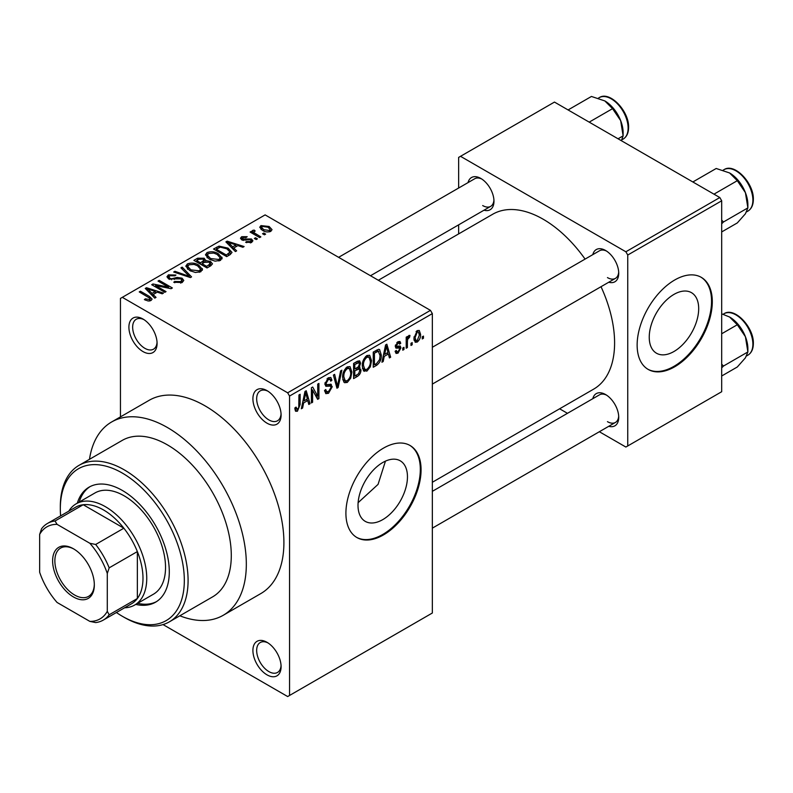 <?xml version="1.0" encoding="UTF-8"?>
<svg xmlns="http://www.w3.org/2000/svg" width="793" height="793" viewBox="0 0 793 793"><rect width="100%" height="100%" fill="white"/><g stroke="black" fill="none" stroke-linecap="round" stroke-linejoin="round"><path stroke-width="1.19" d="M266.993 423.175A19.924 11.508 60 0 1 252.908 398.77A19.924 11.508 60 0 1 266.993 390.632L266.993 390.632A19.924 11.508 60 0 1 281.089 415.036A19.924 11.508 60 0 1 266.993 423.175M267.975 391.227A17.268 9.972 -120 0 0 260.243 390.86A17.268 9.972 -120 0 0 257.596 404.698A17.268 9.972 -120 0 0 268.877 419.923A17.268 9.972 -120 0 0 277.51 420.776A17.268 9.972 -120 0 0 281.059 413.896M266.993 674.843A19.924 11.508 60 0 1 252.908 650.438A19.924 11.508 60 0 1 266.993 642.3L266.993 642.3A19.924 11.508 60 0 1 281.089 666.705A19.924 11.508 60 0 1 266.993 674.843M267.975 642.905A17.268 9.972 -120 0 0 260.243 642.528A17.268 9.972 -120 0 0 257.596 656.376A17.268 9.972 -120 0 0 268.877 671.592A17.268 9.972 -120 0 0 277.51 672.444A17.268 9.972 -120 0 0 281.059 665.565M142.988 351.577A19.924 11.508 60 0 1 128.902 327.172A19.924 11.508 60 0 1 142.988 319.034L142.988 319.034A19.924 11.508 60 0 1 157.083 343.438A19.924 11.508 60 0 1 142.988 351.577M143.959 319.638A17.268 9.972 -120 0 0 136.237 319.262A17.268 9.972 -120 0 0 133.581 333.1A17.268 9.972 -120 0 0 144.871 348.325A17.268 9.972 -120 0 0 153.505 349.178A17.268 9.972 -120 0 0 157.044 342.298M382.741 519.633A34.971 20.192 120 0 0 405.58 488.815A34.971 20.192 120 0 0 400.227 460.802A34.971 20.192 120 0 0 382.741 462.527A34.971 20.192 120 0 0 359.893 493.345A34.971 20.192 120 0 0 365.256 521.368A34.971 20.192 120 0 0 382.741 519.633M358.119 502.673L378.073 484.364L385.457 461.129M383.495 534.908A53.141 30.679 120 0 0 418.208 488.082A53.141 30.679 120 0 0 410.06 445.497A53.141 30.679 120 0 0 383.495 448.124A53.141 30.679 120 0 0 348.771 494.951A53.141 30.679 120 0 0 356.919 537.545A53.141 30.679 120 0 0 383.495 534.908M356.543 537.317A53.141 30.679 120 0 0 382.741 534.472A53.141 30.679 120 0 0 417.356 487.982A53.141 30.679 120 0 0 409.684 445.279M592.817 254.622A18.596 10.735 60 0 1 605.574 250.479L605.574 250.479A18.596 10.735 60 0 1 618.728 273.258A18.596 10.735 60 0 1 608.756 282.239M606.556 251.084A15.939 9.209 -120 0 0 599.488 250.776L432.344 347.275M468.058 182.598A18.596 10.735 60 0 1 480.816 178.445L480.816 178.445A18.596 10.735 60 0 1 493.97 201.234A18.596 10.735 60 0 1 483.998 210.204M481.797 179.049A15.939 9.209 -120 0 0 474.729 178.742L338.611 257.329M592.817 398.681A18.596 10.735 60 0 1 605.574 394.537L605.574 394.537A18.596 10.735 60 0 1 618.728 417.316A18.596 10.735 60 0 1 608.756 426.297M606.556 395.142A15.939 9.209 -120 0 0 599.488 394.835L432.344 491.333M179.823 615.794A111.605 64.431 -120 0 0 223.22 615.289A111.605 64.431 -120 0 0 240.319 525.858A111.605 64.431 -120 0 0 167.412 427.516A111.605 64.431 -120 0 0 111.615 421.985A111.605 64.431 -120 0 0 89.48 459.306M223.22 615.289L260.798 593.59A111.605 64.431 -120 0 0 277.897 504.16A111.605 64.431 -120 0 0 204.99 405.818A111.605 64.431 -120 0 0 149.193 400.287L111.615 421.985M432.344 482.273L593.679 389.125A100.969 58.295 -120 0 0 601.025 286.709M585.075 259.093A100.969 58.295 -120 0 0 543.195 219.235A100.969 58.295 -120 0 0 492.711 214.239L378.34 280.266M673.971 351.497A34.971 20.192 120 0 0 696.809 320.679A34.971 20.192 120 0 0 691.456 292.657A34.971 20.192 120 0 0 673.971 294.391A34.971 20.192 120 0 0 651.122 325.209A34.971 20.192 120 0 0 656.485 353.222A34.971 20.192 120 0 0 673.971 351.497M674.724 366.772A53.141 30.679 120 0 0 709.438 319.936A53.141 30.679 120 0 0 701.29 277.352A53.141 30.679 120 0 0 674.724 279.988A53.141 30.679 120 0 0 640.001 326.815A53.141 30.679 120 0 0 648.149 369.399A53.141 30.679 120 0 0 674.724 366.772M647.772 369.181A53.141 30.679 120 0 0 673.971 366.336A53.141 30.679 120 0 0 708.585 319.847A53.141 30.679 120 0 0 700.913 277.144M412.182 342.606L412.182 344.777L410.992 345.461L410.992 343.29L412.182 342.606M407.404 341.813L407.404 347.532L406.204 348.226L406.204 337.184L407.404 336.49L407.404 338.254L408.831 335.469L409.961 335.409L409.624 337.184L407.632 339.424L407.404 341.813L406.204 341.119M403.984 347.334L403.984 349.505L402.794 350.199L402.794 348.028L403.984 347.334M400.911 347.909L398.027 353.153L396.074 353.44L395.102 351.279L396.302 350.397L396.867 351.695L398.106 351.527L399.722 348.88L399.414 348.058L395.975 348.167L395.281 346.442L397.967 341.733L399.959 341.456L400.743 343.29L399.543 344.182L399.087 343.121L398.017 343.29L396.47 345.53L396.857 346.224L400.217 345.966L400.911 347.909L397.838 346.135M395.489 344.965L396.857 346.224M384.238 356.374L383.207 361.509L381.948 362.232L385.586 344.945L386.845 344.212L390.662 357.197L389.413 357.921L388.382 353.985L384.238 356.374L383.297 355.829M366.921 371.104L363.491 370.708L362.312 366.178C362.054 362.024 363.591 358.466 366.931 355.522L369.667 355.274L371.53 360.666L370.341 366.802L366.921 371.104L362.54 368.576M364.235 371.362L363.491 370.708M347.275 382.444L344.588 382.702L343.845 382.048L342.665 377.518C342.407 373.364 343.944 369.806 347.284 366.862L350.02 366.614L351.894 372.006L350.704 378.152L347.275 382.444L342.893 379.916M297.425 411.23L295.551 411.24L294.837 407.989L296.037 407.096L297.484 409.416L298.773 407.533L298.941 394.973L300.131 394.28L300.131 404.589L297.425 411.23L294.976 409.812M294.847 408.464L297.484 409.416M287.661 392.803L430.46 310.36L432.344 313.612L432.344 613.009L289.544 695.461L289.544 396.054L287.661 392.803L122.32 297.335L120.447 298.426L120.447 416.89M432.344 313.612L289.544 396.054M303.62 402.923L302.589 408.048L301.33 408.772L304.968 391.484L306.227 390.761L310.043 403.746L308.794 404.47L307.753 400.534L303.62 402.923L302.678 402.378M312.601 390.116L312.601 402.269L311.411 402.953L311.411 387.767L312.68 387.034L317.725 396.302L317.725 384.119L318.925 383.435L318.925 398.621L317.636 399.355L312.601 390.116L311.411 389.422M330.433 384.149L332.247 386.716L328.52 393.278L325.814 393.635L324.565 390.434L325.754 389.541L326.617 391.663L328.629 391.435L331.048 387.44L330.512 386.092L325.854 386.29L324.902 383.941L328.302 377.815L330.8 377.478L331.91 380.273L330.711 381.165L329.987 379.312L328.342 379.569L326.101 383.306L326.557 384.694L324.902 383.733L326.478 384.635L331.335 384.367M341.872 370.182L338.115 387.539L336.946 388.213L333.397 375.069L334.636 374.355L337.461 386.141L340.613 370.906L341.872 370.182M358.505 366.653L360.944 369.895C360.924 372.769 359.705 374.95 357.306 376.457L353.599 378.598L353.599 363.412L357.316 361.271L359.625 360.825L360.597 363.184L359.308 367.119L359.992 367.268M381.264 354.947C381.582 359.09 380.075 362.51 376.744 365.236L373.245 367.258L373.245 352.072L378.479 349.326L379.579 349.515L381.264 354.947L380.016 354.223M420.558 334.309C420.786 337.342 419.675 339.919 417.227 342.061L415.215 342.259L413.896 338.264L417.227 330.622L419.269 330.443L420.558 334.309L419.239 333.546M423.462 336.093L423.462 338.264L422.263 338.958L422.263 336.787L423.462 336.093M289.544 695.461L287.661 696.541L163.021 624.577M265.635 234.123L264.436 234.817L262.552 233.737L263.752 233.043L265.635 234.123M257.428 238.862L256.238 239.545L254.355 238.465L255.554 237.771L257.428 238.862M236.651 250.856L235.402 251.579L225.886 241.885L227.145 241.161L244.105 246.554L242.856 247.277L237.89 245.602L233.757 247.991L236.651 250.856M221.951 258.954L221.951 257.219L220.533 260.362L215.042 261.145L209.352 259.222L205.456 254.811L207.052 252.561C211.186 251.173 214.972 251.579 218.412 253.81L222.129 258.131M202.304 270.294L202.304 268.559L200.897 271.702L195.395 272.485L189.705 270.562L185.81 266.151L187.406 263.9C191.539 262.513 195.336 262.929 198.775 265.149L202.483 269.471M182.142 282.526L173.736 282.249L174.757 281.465L180.705 281.574L181.865 280.167L180.873 278.878L168.631 278.908L166.946 276.767L168.423 274.864L175.957 275.052L174.936 275.845L169.999 275.726L168.919 277.015L169.871 278.244L171.585 278.799L177.107 277.411L182.053 278.174L183.788 280.444L182.142 282.526M156.033 297.405L154.774 298.128L145.258 288.434L146.517 287.71L163.487 293.103L162.238 293.826L157.272 292.151L153.138 294.54L156.033 297.405M430.46 310.36L265.12 214.893L122.32 297.335M148.241 301.023L144.356 299.605L145.377 298.822L149.56 299.566L149.857 298.247L139.231 291.913L140.43 291.229L149.352 296.384L152.097 299.1L151.047 300.478L148.241 301.023M149.56 301.003L149.857 298.247M166.044 291.616L164.855 292.31L151.701 284.717L152.98 283.983L168.562 287.155L158.025 281.069L159.215 280.375L172.368 287.968L171.09 288.711L155.527 285.539L166.044 291.616M191.559 276.896L190.389 277.57L173.697 272.019L174.936 271.305L189.368 276.38L180.913 267.856L182.162 267.132L191.559 276.896M210.75 265.814L207.042 267.955L193.888 260.362L197.606 258.211L204.197 258.221L205.665 260.56L210.522 261.482L212.484 263.851L210.75 265.814M205.724 260.173L205.665 261.759M230.188 254.583L226.689 256.615L213.535 249.022L219.017 246.127L228.067 248.14L232.022 252.412L230.188 254.583M251.639 242.4L245.642 242.311L246.673 241.518L250.35 241.568L251.133 240.626L250.479 239.773L241.716 239.843L240.457 238.227L241.677 236.71L247.188 236.691L246.157 237.484L243.094 237.474L242.717 239.04L251.44 238.951L252.908 240.794L251.639 242.4M242.252 240.11L242.252 238.415L242.717 240.279M260.847 236.889L259.648 237.583L250.092 232.052L251.282 231.368L252.808 232.25L252.541 230.446L254.186 230.079L255.207 231.07L254.176 231.467L254.156 232.765L260.847 236.889M252.154 231.021L252.541 230.446L252.541 231.883M254.176 231.467L254.156 234.411M270.839 231.318C267.806 232.359 265.05 232.042 262.552 230.376L259.737 227.264L260.937 225.599L269.124 226.481L272.039 229.643L270.839 231.318M719.816 197.536L721.689 200.798L627.749 255.029L625.865 251.778L719.816 197.536L554.466 102.079L458.641 157.401L458.641 188.03M458.641 224.845L458.641 233.905M627.749 255.029L627.749 445.953L625.865 447.044L599.349 431.729M567.461 413.322L559.62 408.791M627.749 445.953L721.689 391.722L721.689 200.798M625.865 251.778L460.525 156.32M607.458 277.6A15.939 9.209 -120 0 0 615.427 278.383A15.939 9.209 -120 0 0 618.689 272.108M482.699 205.565A15.939 9.209 -120 0 0 490.669 206.358A15.939 9.209 -120 0 0 493.93 200.084M607.458 421.658A15.939 9.209 -120 0 0 615.427 422.451A15.939 9.209 -120 0 0 618.689 416.166M145.377 300.151L145.377 298.822M140.43 292.607L140.43 291.229M146.517 289.713L146.517 287.71M153.138 296.453L153.138 294.54M149.292 290.565L151.998 293.42L155.329 291.497L147.349 288.811L149.292 290.565L149.292 292.538M151.998 295.303L151.998 293.42M147.349 290.565L147.349 288.811M155.329 293.271L155.329 291.497M152.98 285.45L152.98 283.983M168.562 288.196L168.562 287.155M159.215 281.763L159.215 280.375M155.527 286.927L155.527 285.539M174.757 282.754L174.757 281.465M180.705 283.151L180.705 281.574M168.423 278.789L168.423 274.864M169.871 279.463L169.871 278.244M171.585 279.79L171.585 278.799M177.107 278.67L177.107 277.411M182.053 282.576L182.053 278.174M174.936 272.435L174.936 271.305M189.368 277.223L189.368 276.38M182.162 269.124L182.162 267.132M187.406 268.966L187.406 263.9M198.775 266.617L198.775 265.149M188.952 264.783L187.743 266.488L190.925 269.888L199.35 270.819L200.53 269.124L197.536 265.814L194.057 264.396L188.952 264.783M190.925 271.196L190.925 269.888M199.35 272.326L199.35 270.819M197.606 259.985L197.606 258.211M204.197 262.493L204.197 258.221M210.522 265.942L210.522 261.482M196.624 261.938L196.624 260.56L200.55 262.82L204.168 260.134L204.168 262.513M200.55 264.208L200.55 262.82M203.93 262.652L203.226 259.043L198.706 259.351L196.624 260.56M202.086 265.09L202.086 263.712L206.705 266.379L210.502 263.544L210.502 265.952M206.705 267.756L206.705 266.379M210.314 266.061L209.342 262.176L204.445 262.344L202.086 263.712M209.233 266.686L209.233 264.912M207.052 257.626L207.052 252.561M218.412 255.277L218.412 253.81M208.599 253.443L207.389 255.148L210.571 258.548L218.997 259.48L220.167 257.784L217.183 254.474L213.704 253.056L208.599 253.443M210.571 259.856L210.571 258.548M218.997 260.986L218.997 259.48M219.017 247.654L219.017 246.127M228.067 249.587L228.067 248.14M216.271 249.21L226.342 255.029L230.069 252.055L226.848 248.814L220.355 247.158L216.271 249.21L216.271 250.598M226.342 256.417L226.342 255.029M228.493 255.564L228.493 253.79M227.145 243.164L227.145 241.161M233.757 249.914L233.757 247.991M229.911 244.016L232.627 246.871L235.947 244.948L227.968 242.261L229.911 244.016L229.911 245.989M232.627 248.754L232.627 246.871M227.968 244.016L227.968 242.261M235.947 246.722L235.947 244.948M246.673 242.708L246.673 241.518M250.35 242.936L250.35 241.568M241.677 239.823L241.677 236.71M243.887 240.487L243.887 239.278M251.44 242.509L251.44 238.951M255.554 239.159L255.554 237.771M251.282 232.745L251.282 231.368M252.808 233.628L252.808 232.25M254.186 231.467L254.186 230.079M255.891 235.402L255.891 234.024M263.752 234.421L263.752 233.043M260.937 229.266L260.937 225.599M269.124 227.948L269.124 226.481M262.265 226.401L261.611 227.363L263.752 229.683L269.511 230.505L270.165 229.534L268.014 227.224L262.265 226.401M263.752 231.001L263.752 229.683M269.511 231.834L269.511 230.505M301.598 407.483L302.589 408.048M308.338 402.765L310.043 403.746M306.217 399.642L307.753 400.534M305.136 395.846L304.016 400.911L307.347 398.988L305.682 392.654L305.136 395.846L304.165 395.291M303.095 400.376L304.016 400.911M304.829 392.158L305.682 392.654M311.411 401.575L312.601 402.269M315.168 394.815L317.725 396.302M316.466 397.194L318.925 398.621M324.585 391.008L328.52 393.278M327.985 378.013L331.91 380.273M327.013 378.806L328.342 379.569M325.011 382.682L326.101 383.306M328.461 384.536L332.247 386.716M336.51 386.617L338.115 387.539M336.192 385.408L337.461 386.141M350.615 371.273L351.894 372.006M349.763 377.607L350.704 378.152M347.294 368.626C344.737 370.926 343.587 373.662 343.865 376.853L345.242 380.848L347.275 380.68C349.772 378.439 350.912 375.763 350.694 372.651L349.346 368.477L347.294 368.626L345.976 367.873M342.705 376.189L343.865 376.853M357.296 361.281L360.597 363.184M357.118 367.694L360.944 369.895M354.798 364.493L354.798 369.032L358.297 366.872L359.407 364.126L358.872 362.679L354.798 364.493L353.599 363.809M353.599 368.339L354.798 369.032M354.798 370.807L354.798 376.13L358.565 373.761L359.744 370.599L359.12 368.953L354.798 370.807L353.599 370.123M353.599 375.446L354.798 376.13M355.621 368.557L357.157 369.449M370.262 359.933L371.53 360.666M369.409 366.267L370.341 366.802M366.941 357.286C364.374 359.586 363.234 362.322 363.501 365.514L364.889 369.508L366.911 369.33C369.419 367.1 370.559 364.423 370.341 361.311L368.993 357.137L366.941 357.286L365.623 356.533M362.351 364.849L363.501 365.514M375.208 364.344L376.744 365.236M374.435 353.153L374.435 364.79L376.586 363.551L379.599 359.606L380.075 355.611L378.261 351.249L374.435 353.153L373.245 352.469M373.245 364.106L374.435 364.79M375.02 351.051L376.556 351.933M376.457 350.209L378.836 351.398L376.616 350.119M382.226 360.934L383.207 361.509M388.966 356.216L390.662 357.197M386.835 353.093L388.382 353.985M385.755 349.297L384.645 354.362L387.975 352.439L386.31 346.105L385.755 349.297L384.793 348.742M383.723 353.827L384.645 354.362M385.448 345.609L386.31 346.105M395.132 351.477L398.027 353.153M395.33 345.698L399.414 348.058M398.007 341.714L400.743 343.29M396.837 342.616L398.017 343.29M395.38 345.371L396.649 346.105M402.794 348.821L403.984 349.505M406.204 346.848L407.404 347.532M406.204 337.56L407.404 338.254M408.098 336.301L409.624 337.184M407.82 336.936L408.762 337.481M406.204 338.601L407.632 339.424M410.992 344.083L412.182 344.777M414.045 340.227L417.227 342.061M417.197 332.217L415.086 337.57L416.018 340.574L417.257 340.465L419.358 335.102L418.456 332.118L416.067 331.563M413.956 336.916L415.086 337.57M422.263 337.57L423.462 338.264M135.772 604.405A66.434 38.351 -120 0 0 155.537 602.204A66.434 38.351 -120 0 0 165.717 548.974A66.434 38.351 -120 0 0 122.32 490.431A66.434 38.351 -120 0 0 89.103 487.14A66.434 38.351 -120 0 0 77.317 503.149M137.655 603.324A66.434 38.351 -120 0 0 156.459 601.639M116.402 612.523A87.686 50.623 -120 0 0 122.32 616.27A87.686 50.623 -120 0 0 184.323 580.466A87.686 50.623 -120 0 0 122.32 473.074A87.686 50.623 -120 0 0 60.318 508.868A87.686 50.623 -120 0 0 60.605 515.876M124.204 617.35L122.32 616.27L124.204 617.35A90.343 52.16 60 0 0 169.375 621.831L212.583 596.881A90.343 52.16 -120 0 0 226.431 524.48A90.343 52.16 -120 0 0 167.412 444.873A90.343 52.16 -120 0 0 122.241 440.393L79.032 465.342A90.343 52.16 60 0 1 124.204 469.823A90.343 52.16 60 0 1 183.223 549.43A90.343 52.16 60 0 1 169.375 621.831M60.318 508.868L60.318 506.707A90.343 52.16 60 0 1 79.032 465.342M68.803 511.138A58.454 33.752 60 0 1 76.187 503.803L94.972 492.959A58.454 33.752 60 0 1 124.204 495.853A58.454 33.752 60 0 1 162.387 547.368A58.454 33.752 60 0 1 153.426 594.215L134.641 605.059A58.454 33.752 60 0 1 124.6 607.785M90.065 486.624A66.434 38.351 -120 0 0 79.191 502.068M713.968 194.166L737.312 180.685L745.42 192.659A25.862 14.938 -120 0 1 747.878 204.634L747.878 207.895L745.42 213.773L737.312 222.922L721.689 231.933M721.689 223.785L723.474 221.981L747.878 207.895L745.42 192.659A25.862 14.938 -120 0 0 729.58 172.953L737.312 180.685M723.474 221.981L721.689 220.107M692.844 181.974L716.198 168.483L729.58 172.953M52.616 560.829A29.5 17.03 60 0 1 73.471 548.796A29.5 17.03 60 0 1 94.327 584.917A29.5 17.03 60 0 1 73.471 596.96A29.5 17.03 60 0 1 52.616 560.829M74.046 549.133A27.904 16.108 -120 0 0 60.645 548.062A27.904 16.108 -120 0 0 54.866 560.829A27.904 16.108 -120 0 0 67.048 588.912A27.904 16.108 -120 0 0 88.548 596.386A27.904 16.108 -120 0 0 94.317 584.253M76.187 503.803A58.454 33.752 60 0 1 121.23 519.465A58.454 33.752 60 0 1 146.745 578.295A58.454 33.752 60 0 1 134.641 605.059M107.293 611.314L109.166 614.783A55.797 32.216 60 0 1 103.249 620.116L131.43 603.84A55.797 32.216 -120 0 0 137.358 598.517A55.797 32.216 -120 0 0 142.988 578.295A55.797 32.216 -120 0 0 137.358 551.581A55.797 32.216 -120 0 0 123.857 528.197L83.206 504.735A55.797 32.216 -120 0 0 75.632 507.193L47.451 523.469A55.797 32.216 60 0 1 55.024 521.001L57.086 524.361A53.141 30.679 -120 0 0 39.65 534.432L39.65 572.259A53.141 30.679 -120 0 0 57.086 602.472L89.847 621.385A53.141 30.679 -120 0 0 107.293 611.314L107.293 573.488A53.141 30.679 -120 0 0 89.847 543.274L57.086 524.361M89.847 543.274L95.675 544.474L123.857 528.197A55.797 32.216 -120 0 0 83.206 504.735L55.024 521.001M109.166 614.783L137.358 598.517L137.358 551.581L109.166 567.847L107.293 573.488M39.65 534.432L41.533 528.792A55.797 32.216 60 0 1 47.451 523.469M103.249 620.116A55.797 32.216 60 0 1 95.675 622.574L89.847 621.385M95.675 544.474A55.797 32.216 60 0 1 109.166 567.847M721.689 367.853L723.474 366.049L721.689 364.175M721.689 376.001L737.312 366.981L745.42 357.831L747.878 351.953L723.474 366.049M745.42 336.718L747.878 351.953L747.878 348.692A25.862 14.938 -120 0 0 745.42 336.718A25.862 14.938 -120 0 0 729.58 317.012L737.312 324.743L745.42 336.718M721.689 333.764L737.312 324.743M721.689 313.83L729.58 317.012M589.199 122.132L612.553 108.651L620.661 120.625A25.862 14.938 -120 0 1 623.12 132.6L623.12 135.871L621.365 140.698M618.054 138.785L623.12 135.871L620.661 120.625A25.862 14.938 -120 0 0 604.821 100.919L612.553 108.651M568.085 109.94L591.439 96.459L604.821 100.919M149.352 297.821L149.352 296.384M174.351 279.463L174.351 278.214M186.821 276.38L186.821 275.458M202.8 263.306L202.8 261.531M216.886 248.853L216.886 247.079M245.8 240.299L245.8 238.802M298.941 403.895L300.131 404.589M324.922 384.466L328.074 386.28M335.598 383.217L336.985 384.02M355.77 375.575L357.306 376.457M355.343 362.411L356.88 363.293M395.281 346.412L398.235 348.127M724.019 169.672C734.427 162.535 754.014 183.183 753.35 199.489C753.291 205.02 751.486 208.886 747.928 211.097A23.919 13.808 -120 0 0 752.884 200.143A23.919 13.808 -120 0 0 742.446 176.076A23.919 13.808 -120 0 0 724.019 169.672L723.117 170.188M752.884 344.202A23.919 13.808 -120 0 0 742.446 320.134A23.919 13.808 -120 0 0 724.019 313.731C734.427 306.594 754.014 327.241 753.35 343.557C753.291 349.079 751.486 352.944 747.928 355.155A23.919 13.808 -120 0 0 752.884 344.202M599.26 97.638C609.668 90.501 629.255 111.149 628.591 127.465C628.532 132.996 626.728 136.862 623.169 139.062A23.919 13.808 -120 0 0 628.125 128.119A23.919 13.808 -120 0 0 617.688 104.052A23.919 13.808 -120 0 0 599.26 97.638L598.358 98.163M150.105 298.792L150.105 300.884M181.865 280.167L181.865 282.675M168.919 277.015L168.919 279.067M187.743 266.488L187.743 269.243M200.53 269.124L200.53 271.89M207.389 255.148L207.389 257.903M220.167 257.784L220.167 260.55M230.069 252.055L230.069 254.662M251.133 240.626L251.133 242.658M253.78 232.071L253.78 234.193M261.611 227.363L261.611 229.782M270.165 229.534L270.165 231.635M326.617 391.663L324.565 390.483M330.512 386.092L328.015 384.645M329.987 379.312L327.876 378.092M349.346 368.477L346.928 367.08M345.242 380.848L342.804 379.441M358.872 362.679L356.87 361.519M359.12 368.953L357.028 367.744M368.993 357.137L366.574 355.74M364.889 369.508L362.451 368.101M396.867 351.695L395.558 350.942M399.087 343.121L397.382 342.14M396.728 346.164L395.38 345.391M418.456 332.118L416.603 331.048M416.018 340.574L413.936 339.374M747.928 211.097L746.649 211.83M432.344 384.09L615.427 278.383M615.427 422.451L432.344 528.148M490.669 206.358L370.5 275.736M724.019 313.731L723.117 314.256M747.928 355.155L746.649 355.888M623.169 139.062L621.89 139.796"/></g></svg>
